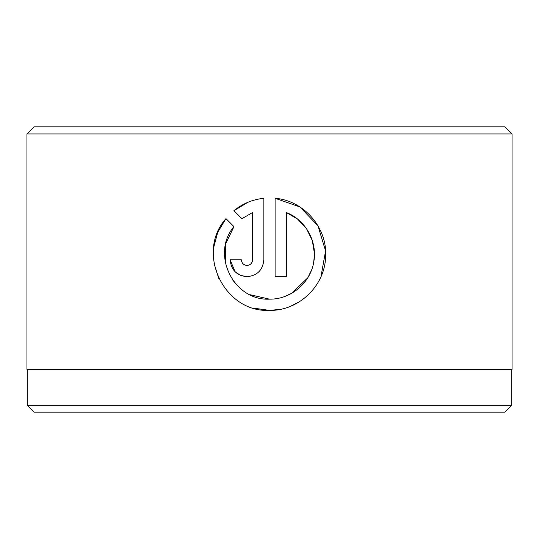 <?xml version="1.0" encoding="UTF-8"?>
<svg xmlns="http://www.w3.org/2000/svg" width="539" height="539" viewBox="0 0 539 539"><rect width="100%" height="100%" fill="white"/><g stroke="black" fill="none" stroke-linecap="round" stroke-linejoin="round"><path stroke-width="0.81" d="M27.233 369.377L27.233 405.328L511.767 405.328L511.767 369.377M225.255 262.318L225.794 243.54L233.96 226.623C210.52 253.903 233.555 300.991 269.48 299.152L249.981 294.705M235.981 284.181L232.275 279.438M320.941 276.77L325.583 250.952L317.976 225.807L299.893 206.936L275.099 198.278C304.104 200.575 327.658 227.923 325.603 256.995C324.754 286.108 298.626 310.99 269.48 310.39L280.071 309.386M290.46 306.327L299.825 301.49M246.997 265.431C243.594 265.107 241.721 263.234 241.378 259.811C241.721 263.234 243.594 265.107 246.997 265.431C250.399 265.107 252.272 263.234 252.616 259.811L252.616 212.514L241.91 218.679L233.913 210.682C242.604 203.634 252.589 199.497 263.854 198.278L263.854 259.811C262.837 270.073 257.218 275.692 246.997 276.675C236.783 275.698 231.164 270.079 230.14 259.811L241.378 259.811M262.614 266.158L263.854 259.811M34.085 126.827L504.915 126.827L512.05 133.955L26.95 133.955L34.085 126.827M511.767 405.328L504.915 412.173L34.085 412.173L27.233 405.328M253.849 308.173L269.48 310.39C223.941 312.721 195.367 252.522 225.962 218.625L233.96 226.623M269.48 299.152C290.487 299.516 309.959 283.386 313.604 262.81C317.976 242.247 305.882 220.027 286.337 212.514L286.337 276.675L275.099 276.675L275.099 198.278M512.05 133.955L512.05 369.377L26.95 369.377L26.95 133.955M241.91 218.679L252.616 212.514M247.947 202.287L233.913 210.682M230.14 259.811L235.092 271.75L240.542 275.389M240.596 275.409L246.997 276.675M225.962 218.625L217.769 232.181L213.673 247.549M214.05 263.483L218.726 278.326M286.337 212.514L297.636 219.144L306.543 228.745L312.31 240.529L314.432 253.492M314.426 255.163L313.61 262.776M311.481 270.221L308.106 277.187M307.688 277.881L291.734 293.256M291.437 293.425L284.39 296.605"/></g></svg>
